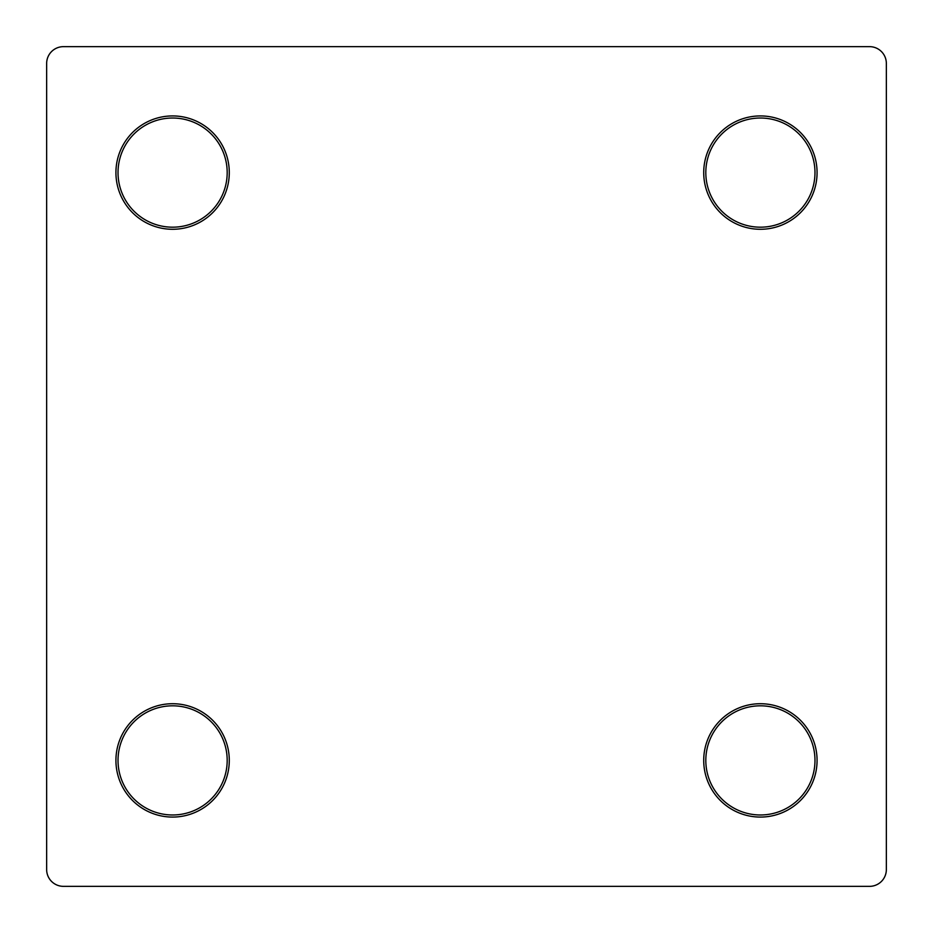 <?xml version="1.0" encoding="UTF-8"?>
<svg xmlns="http://www.w3.org/2000/svg" width="933" height="933" viewBox="0 0 933 933"><rect width="100%" height="100%" fill="white"/><g stroke="black" fill="none" stroke-linecap="round" stroke-linejoin="round"><path stroke-width="1.4" d="M172.605 817.075A56.68 56.68 0 0 1 115.925 760.395A56.68 56.68 0 0 1 172.605 703.715A56.68 56.68 0 0 1 229.285 760.395A56.68 56.68 0 0 1 172.605 817.075M172.605 705.815A54.58 54.58 0 0 0 118.025 760.395A54.58 54.58 0 0 0 172.605 814.975A54.58 54.58 0 0 0 227.186 760.395A54.58 54.58 0 0 0 172.605 705.815M172.605 229.285A56.68 56.68 0 0 1 115.925 172.605A56.68 56.68 0 0 1 172.605 115.925A56.68 56.68 0 0 1 229.285 172.605A56.68 56.68 0 0 1 172.605 229.285M172.605 118.025A54.58 54.58 0 0 0 118.025 172.605A54.58 54.58 0 0 0 172.605 227.186A54.58 54.58 0 0 0 227.186 172.605A54.58 54.58 0 0 0 172.605 118.025M760.395 229.285A56.68 56.68 0 0 1 703.715 172.605A56.68 56.68 0 0 1 760.395 115.925A56.68 56.68 0 0 1 817.075 172.605A56.68 56.68 0 0 1 760.395 229.285M760.395 118.025A54.58 54.58 0 0 0 705.815 172.605A54.58 54.58 0 0 0 760.395 227.186A54.58 54.58 0 0 0 814.975 172.605A54.58 54.58 0 0 0 760.395 118.025M760.395 817.075A56.68 56.68 0 0 1 703.715 760.395A56.68 56.68 0 0 1 760.395 703.715A56.68 56.68 0 0 1 817.075 760.395A56.68 56.68 0 0 1 760.395 817.075M760.395 705.815A54.58 54.58 0 0 0 705.815 760.395A54.58 54.58 0 0 0 760.395 814.975A54.58 54.58 0 0 0 814.975 760.395A54.58 54.58 0 0 0 760.395 705.815M886.35 869.556L886.35 63.444A16.794 16.794 0 0 0 869.556 46.65L63.444 46.65A16.794 16.794 0 0 0 46.65 63.444L46.65 869.556A16.794 16.794 0 0 0 63.444 886.35L869.556 886.35A16.794 16.794 0 0 0 886.35 869.556"/></g></svg>
